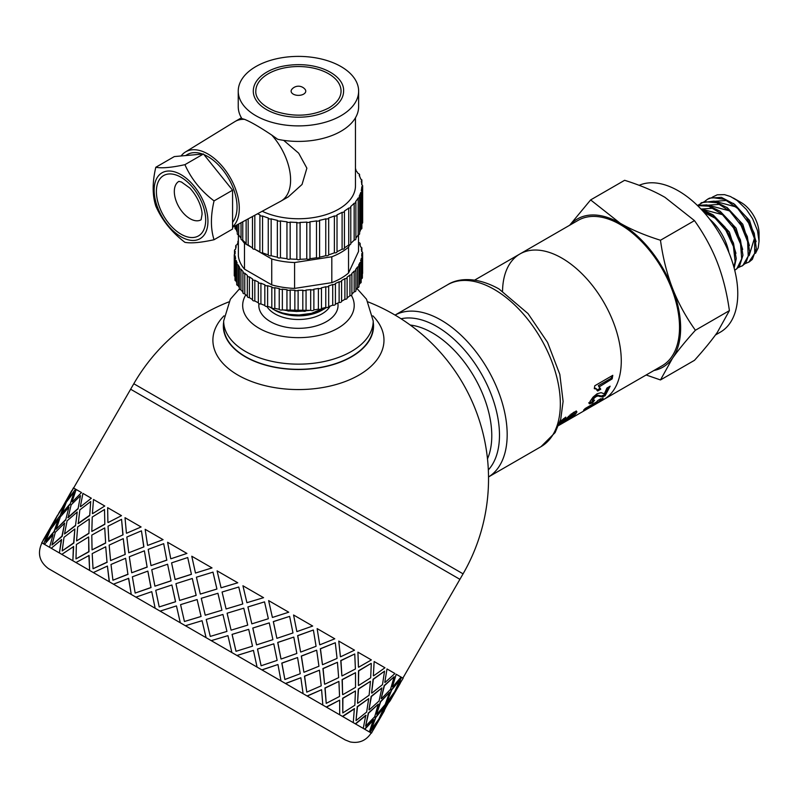 <?xml version="1.0" encoding="UTF-8"?>
<svg xmlns="http://www.w3.org/2000/svg" width="799" height="799" viewBox="0 0 799 799"><rect width="100%" height="100%" fill="white"/><g stroke="black" fill="none" stroke-linecap="round" stroke-linejoin="round"><path stroke-width="1.2" d="M728.318 249.877L725.762 242.117M735.959 253.333L729.357 232.02L713.287 215.051M706.745 212.085L703.09 211.345M715.944 218.596L704.129 212.504M742.68 249.458L736.079 228.144L720.009 211.166M713.477 208.199L701.412 209.048M722.666 214.721L701.572 209.098M749.402 245.573L742.79 224.259L726.72 207.281M720.209 204.324L708.134 205.173M729.387 210.836L708.294 205.213M756.124 241.698L749.512 220.374L733.432 203.395M726.94 200.449L714.855 201.288M749.162 255.65L754.456 238.192M736.099 206.951L715.015 201.328M704.908 201.218L707.594 199.221L712.009 197.563L724.603 199.341L737.777 208.539L748.593 222.951L754.656 239.171L754.685 253.353L748.793 262.132L745.377 263.53M749.462 261.742L752.348 259.375L756.333 248.519L754.256 233.308L746.456 217.328L734.631 204.314L721.367 197.353L709.602 198.112L708.363 198.771M698.196 205.103L704.279 201.678L716.673 202.736L729.916 211.335L741.063 225.398L747.624 241.618L748.224 256.129L742.82 265.508L738.656 267.415M741.961 266.077L745.876 262.951L749.652 251.875L747.335 236.564L739.345 220.624L727.4 207.8L714.146 201.118L701.612 202.666M697.527 205.573L708.753 206.192L722.046 214.172L733.492 227.865L740.543 244.045L741.702 258.866L736.808 268.824L734.72 270.252M735.05 270.072L739.405 266.526L742.95 255.221L740.403 239.82L732.224 223.94L720.179 211.296L706.925 204.894L697.337 205.383M701.892 210.027L714.156 217.058L725.882 230.352L733.422 246.462L735.13 261.563L733.872 267.036M734.151 268.055L736.249 258.566L733.462 243.076L725.092 227.246L712.948 214.801L700.833 208.909M733.402 198.052L741.132 202.517A25.348 14.632 60 0 1 759.05 233.558L759.05 241.248L757.482 230.601L752.608 218.716L746.386 209.448L737.077 200.459L730.466 196.534L724.533 194.646L717.282 194.796L712.448 197.123M755.504 253.333L758.201 247.91L759.05 241.248M653.932 370.496A85.543 49.388 -120 0 0 672.538 358.222L660.473 379.944L646.161 374.991M569.647 225.258L590.631 199.92L620.144 223.211A85.543 49.388 -120 0 0 569.977 225.068M620.144 223.211C631.38 229.663 644.823 235.335 660.473 240.249C662.94 257.887 666.955 273.927 672.538 288.379A85.543 49.388 -120 0 0 620.144 223.211M672.538 288.379C678.161 302.791 685.782 316.754 695.4 330.257C685.782 340.923 678.161 350.242 672.538 358.222A85.543 49.388 -120 0 0 672.538 288.379M660.473 379.944L694.481 360.319C704.089 349.652 711.709 340.334 717.342 332.354L729.397 310.631C726.94 292.993 722.915 276.953 717.342 262.501C711.709 248.09 704.089 234.127 694.481 220.624L664.958 197.333C653.732 190.881 640.289 185.208 624.628 180.294L590.631 199.92M729.397 310.631L695.4 330.257M694.481 220.624L660.473 240.249M709.602 219.116A37.543 21.673 60 0 1 728.908 252.554M715.465 334.981L720.378 332.134A83.965 48.479 -120 0 0 721.687 237.493A83.965 48.479 -120 0 0 639.15 185.328M565.642 421.473L603.884 399.4A83.965 48.479 -120 0 0 603.884 302.441A83.965 48.479 -120 0 0 519.919 253.972A83.965 48.479 -120 0 1 603.884 302.441A83.965 48.479 -120 0 1 603.884 399.4L662.131 365.762A83.965 48.479 -120 0 0 662.131 268.814A83.965 48.479 -120 0 0 578.166 220.344L519.919 253.972A83.965 48.479 -120 0 0 502.541 291.116M228.714 301.942A190.102 190.102 0 0 0 133.803 383.74L463.07 573.842L459.904 579.325L130.637 389.233L72.04 490.756M558.631 425.517L566.032 421.243M596.493 388.983L594.446 387.845M611.704 375.949L611.305 378.157L598.351 385.667L599.899 388.424L596.783 390.232M599.899 388.424L600.768 389.213L597.642 391.021L596.713 389.163L594.296 388.664L594.776 385.777L612.783 375.33L612.184 378.876L599.56 386.626M596.713 389.163L595.764 388.354M598.351 385.667L600.768 389.213M611.305 378.157L612.184 378.876M592.638 400.808L591.799 401.897L588.643 402.906M608.628 387.076L604.304 394.826L601.447 396.004L597.143 395.086L595.305 395.725L592.009 398.981L592.728 400.858L594.556 400.179L592.568 402.876L589.432 403.855L590.002 401.478L593.038 397.153L597.113 393.747L601.098 392.679L604.344 393.797L606.94 388.054L610.136 386.197L605.073 395.805L602.226 396.963L597.972 395.974L596.134 396.604L594.126 398.142L592.728 400.858M591.799 401.897L592.568 402.876M597.143 395.086L597.972 395.974M604.304 394.826L605.073 395.805M588.194 406.941L586.336 407.84M599.32 399.74L597.582 400.738M599.63 400.149L603.235 398.062L601.297 400.039L592.898 405.732L583.54 410.217L585.208 408.489L596.603 401.897L597.812 400.459L600.838 398.701L599.63 400.149L599.24 399.63M597.123 401.298L597.692 402.127M600.878 399.42L601.297 400.039M588.523 407.43L592.059 406.032L594.666 403.885L588.523 407.43L588.104 406.811M594.236 403.265L594.666 403.885M576.169 410.936L573.203 414.631M572.454 413.662L571.115 413.992L571.884 414.971L566.751 419.465L558.761 425.198M563.455 418.706L564.174 419.625L559.799 423.27L559 424.369L559.769 424.049L573.622 412.354L576.119 411.325L576.938 411.904L575.51 414.112L570.816 418.017L564.823 421.762L572.464 415.86L573.153 414.571L571.884 414.971M576.119 411.325L576.938 411.904L576.459 411.295M560.019 421.622L565.802 417.128L564.174 419.625M223.66 322.187A75.086 43.356 -0 0 0 223.35 326.471A75.086 43.356 -0 0 0 245.343 356.813A75.086 43.356 -0 0 0 326.931 366.272A75.086 43.356 -0 0 0 373.523 326.471A75.086 43.356 -0 0 0 373.213 322.187M224.02 315.825A85.543 49.388 -0 0 0 237.952 375.101A85.543 49.388 -0 0 0 350.252 379.475A85.543 49.388 -0 0 0 372.853 315.825M107.016 562.176L105.718 546.786L92.185 553.617L93.044 568.738L107.016 562.176L105.718 546.786M93.044 568.738L107.196 562.276M110.582 560.568L125.243 554.406L123.256 538.626L109.163 545.118L110.582 560.568L125.243 554.406M128.769 552.788L143.9 546.886L141.443 530.836L126.841 537.038L128.769 552.788L143.9 546.886M144.379 550.821L129.318 556.753L131.715 572.773L147.106 567.03L144.379 550.821L147.106 567.03M125.603 558.271L111.001 564.474L112.929 580.224L127.91 574.231L125.603 558.271L127.91 574.231M380.594 716.463L371.465 733.142L364.514 729.137L373.453 719.659L369.358 731.924L355.315 723.824L365.792 715.235L363.245 728.398L342.451 716.393L354.357 708.633L353.268 722.646L326.242 707.035L339.655 700.144L339.685 714.795L307.086 695.979L321.588 689.717L322.826 705.068L285.453 683.485L300.853 677.742L303.101 693.672L261.882 669.872L277.952 664.518L280.998 680.918L236.943 655.48L253.443 650.376L257.068 667.095L211.256 640.648L227.945 635.644L231.89 652.563L109.403 581.842L107.416 566.062L93.323 572.563L109.243 581.752L107.416 566.062M163.685 543.67L148.205 549.372L151.011 565.622L166.771 560.089L163.685 543.67L166.771 560.089M147.695 545.417L163.076 539.665L147.695 545.417M151.011 565.622L166.881 560.149M131.715 572.773L147.236 567.1M128.06 574.321L112.929 580.224M131.266 594.466L128.679 578.336L113.478 584.189L131.266 594.466L128.539 578.256M155.146 608.249L151.75 591.659L135.91 597.153L155.146 608.249L151.75 591.659M180.294 622.771L176.459 605.922L160.1 611.105L180.294 622.771L176.459 605.922M206.082 637.662L202.067 620.703L185.418 625.727L206.082 637.662L202.067 620.703M342.781 712.928L342.661 698.226L355.455 690.975L342.881 698.346L342.781 712.928L354.836 705.247L355.455 690.975M358.401 685.362L358.501 670.79L371.076 663.41L358.721 670.91L358.401 685.362M402.876 678.111L459.904 579.325L130.637 389.233L133.803 383.74M109.243 581.752L41.928 542.891C37.193 553.168 39.341 561.717 48.369 568.548L343.081 738.715L51.016 570.087L345.208 739.934L350.202 741.941C359.18 743.599 366.172 740.613 371.185 732.983L369.827 732.204L377.168 721.807L370.097 732.363M43.605 543.859L48.679 532.144L41.718 542.771L43.605 543.859L48.679 532.144M49.578 547.305L53.054 534.671L44.484 544.359L49.578 547.305L53.054 534.671M59.406 552.978L61.613 539.615L51.236 548.264L59.406 552.978L61.363 539.475M72.869 560.748L73.638 546.556L61.823 554.376L72.869 560.748L73.408 546.426M89.618 570.416L89.089 555.485L75.965 562.536L89.618 570.416L88.879 555.365M380.334 716.313L385.667 704.758L393.288 694.521L385.947 704.918L380.334 716.313M371.335 729.407L375.59 717.232L384.009 707.465L375.86 717.392L371.335 729.407L378.836 719.11L384.009 707.465M376.629 714.176L380.364 701.692L389.562 692.373L380.624 701.852L376.629 714.176M365.612 726.111L368.309 713.038L378.287 704.159L368.569 713.177L365.612 726.111L374.711 716.733L378.287 704.159M368.958 709.742L371.155 696.388L381.882 687.939L371.405 696.528L368.958 709.742M356.024 720.568L357.243 706.646L368.699 698.616L357.483 706.785L356.024 720.568L366.651 712.069L368.699 698.616M357.523 703.15L358.292 688.958L370.436 681.327L358.521 689.088L357.523 703.15M342.611 694.531L342.082 679.599L355.495 672.708L342.282 679.709L342.611 694.531M326.232 703.37L324.923 687.979L338.906 681.417L325.113 688.089L326.232 703.37L339.565 696.438L338.906 681.417M324.584 684.124L322.926 668.533L337.438 662.281L323.096 668.633L324.584 684.124M306.776 692.134L304.469 676.174L319.45 670.181L304.619 676.254L306.776 692.134L321.218 685.842L319.45 670.181M46.082 535.939L53.833 522.516M59.715 516.573L64.519 504.708L57.558 515.325L51.845 526.661L59.715 516.573L64.519 504.708M303.88 672.169L301.293 656.049L316.554 650.216L301.423 656.119L303.88 672.169M284.883 679.5L281.797 663.08L297.558 657.547L281.907 663.15L284.883 679.5L300.234 673.727L297.558 657.547M45.613 541.352L54.282 531.725L58.287 519.4L50.517 529.557L45.613 541.352L54.022 531.575L58.287 519.4M65.678 520.019L68.894 507.235L60.325 516.923L56.22 529.188L65.678 520.019L68.894 507.235M281.008 658.965L277.722 642.436L293.792 637.083L277.812 642.486L281.008 658.965M261.113 665.767L257.468 649.038L273.777 643.824L257.538 649.078L261.113 665.767L277.143 660.393L273.777 643.824M51.975 545.028L62.192 536.299L64.649 523.075L55.291 532.314L51.975 545.028L61.942 536.149L64.649 523.075M75.496 525.682L77.203 512.039L67.086 520.828L64.529 533.982L75.496 525.682L77.203 512.039M256.549 644.843L252.784 628.034L269.223 622.89L252.834 628.064L256.549 644.843M235.985 651.265L232.07 634.376L248.699 629.342L232.1 634.396L236.025 651.295L252.514 646.171L248.699 629.342M62.182 550.92L73.858 543.03L74.856 528.968L63.99 537.327L62.182 550.92L73.628 542.891L74.856 528.968M88.929 533.442L89.248 518.99L77.663 526.931L76.574 540.943L88.929 533.442L89.248 518.99M231.081 630.141L227.096 613.213L243.755 608.189L227.106 613.213L231.081 630.141M210.257 636.413L209.438 632.948L210.257 636.413L226.946 631.41L222.931 614.461L219.525 615.48L222.931 614.461M75.985 558.891L88.989 551.759L88.659 536.938L76.384 544.489L75.985 558.891L88.779 551.64L88.659 536.938M105.648 543.09L104.729 527.919L91.805 535.1L92.055 549.872L105.648 543.09L104.729 527.919M205.233 615.22L221.922 610.226L217.927 593.277L201.258 598.291L205.233 615.22L221.922 610.226L217.907 593.267M184.439 621.502L201.088 616.488L197.113 599.55L180.574 604.643L184.439 621.502L201.068 616.468L197.113 599.55M179.625 600.439L196.135 595.335L192.299 578.486L175.94 583.669L179.625 600.439L196.174 595.355L192.299 578.486M159.201 606.93L175.59 601.757L171.875 584.988L155.745 590.301L159.201 606.93L175.52 601.727L171.875 584.988M171.076 580.863L167.59 564.214L151.76 569.707L154.916 586.166L171.076 580.863L167.59 564.214M170.856 558.791L186.916 553.427L170.856 558.791M123.036 534.841L121.558 519.35L108.035 526.171L108.884 541.303L123.036 534.841L108.884 541.303M126.602 533.233L141.093 526.97L126.602 533.233M175.121 579.545L191.43 574.321L187.715 557.542L171.585 562.866L175.121 579.545M195.525 573.033L212.015 567.919L195.525 573.033M200.319 594.086L216.928 589.043L212.993 572.134L196.414 577.198L200.319 594.086M221.093 587.794L237.762 582.781L221.093 587.794M226.097 608.968L225.278 605.512L226.097 608.978L242.786 603.974L238.771 587.025L235.365 588.044L238.771 587.025M246.921 602.706L242.936 585.767L246.921 602.706L263.57 597.682L242.946 585.777M251.825 623.829L247.91 606.94L264.499 601.877L247.94 606.95L251.825 623.829M272.389 617.407L268.624 600.598L272.389 617.407M276.863 638.281L273.308 621.592L289.628 616.379L273.378 621.632L276.863 638.281M296.848 631.53L293.563 615L296.848 631.53M300.604 651.984L297.637 635.644L313.278 630.041L297.747 635.704L300.604 651.984M319.72 644.733L317.133 628.613L319.72 644.733M322.456 664.608L320.309 648.738L335.29 642.746L320.459 648.818L322.456 664.608M340.424 656.688L338.766 641.098L340.424 656.688M341.882 675.824L340.764 660.543L354.746 653.981L340.953 660.653L341.882 675.824M358.451 667.095L357.922 652.164L358.451 667.095M373.363 675.704L374.142 661.522L373.363 675.704M371.615 692.993L373.083 679.21L384.539 671.18L373.323 679.34L371.615 692.993M384.798 682.306L387.006 668.943L384.798 682.306M381.193 698.516L384.159 685.592L394.127 676.723L384.409 685.742L381.193 698.516M392.469 686.731L396.204 674.256L392.469 686.731M386.906 701.812L391.43 689.797L399.85 680.019L391.7 689.956L386.906 701.812M396.174 688.878L401.517 677.322L396.174 688.878M393.268 694.511L403.145 678.271L401.787 677.482M402.806 678.071L400.918 676.983M400.039 676.473L397.473 674.995M61.922 508.504L69.673 495.08M67.955 499.385L75.565 489.138L67.955 499.385M61.723 514.077L70.122 504.289L74.127 491.964L66.357 502.112L61.723 514.077M108.095 522.556L121.498 515.655L108.095 522.556M72.329 501.902L81.518 492.574L72.329 501.902M68.075 517.742L78.042 508.863L80.489 495.64L71.131 504.868L68.075 517.742M80.629 506.696L91.336 498.246L80.629 506.696M92.644 513.637L104.769 505.997L92.644 513.637M104.829 524.324L104.499 509.502L92.235 517.053L91.825 531.455L104.829 524.324L104.499 509.502M78.262 523.625L89.698 515.595L90.696 501.532L79.83 509.892L78.262 523.625M135.171 593.058L151.041 587.585L147.845 571.105L132.364 576.808L135.171 593.058L150.931 587.525L147.845 571.105M104.549 505.877L93.503 499.495L92.414 513.497M89.698 515.595L90.696 501.532M92.055 549.872L105.458 542.98M91.825 531.455L104.619 524.204M76.574 540.943L88.709 533.313M78.022 523.485L89.468 515.455M125.083 554.316L123.256 538.626M122.866 534.741L121.558 519.35M140.924 526.871L125.014 517.682L126.422 533.133M143.75 546.796L141.443 530.836M91.096 498.107L82.926 493.382L80.369 506.546M78.042 508.863L80.489 495.64M64.529 533.982L75.256 525.542M67.815 517.592L77.783 508.713M121.298 515.545L107.645 507.665L107.895 522.436M81.258 492.424L76.165 489.487L72.06 501.752M70.122 504.289L74.127 491.964M56.22 529.188L65.418 519.859M61.453 513.917L69.863 504.139M75.286 488.978L73.398 487.889L67.685 499.225M66.157 502.002L71.76 490.606L59.366 512.708M51.845 526.661L59.446 516.414M59.086 512.549L65.888 501.842M50.317 529.437L56.2 518.201M57.768 515.445L59.106 512.559M43.396 540.074L50.047 529.278M57.488 515.285L43.246 539.994M41.928 542.881L43.266 540.004M400.269 683.255L390.182 700.723L401.278 680.848M390.182 700.723L388.604 702.79M384.429 710.691L374.341 728.159L385.428 708.284M380.614 716.473L393.288 694.521M387.175 701.971L394.676 691.674L399.85 680.019M373.013 730.386L374.341 728.159M376.888 714.326L385.198 704.488L389.562 692.373M381.463 698.676L390.561 689.287L394.127 676.723M369.208 709.892L379.086 700.963L381.882 687.939M371.865 693.133L382.491 684.633L384.539 671.18M373.722 719.819L364.783 729.287M357.762 703.28L369.118 695.2L370.436 681.327M358.631 685.492L370.676 677.812L371.295 663.54M366.042 715.385L355.565 723.964M392.728 686.89L401.038 677.053L396.464 674.406M342.821 694.661L355.535 687.36L355.495 672.708M342.072 675.934L355.405 668.993L354.746 653.981M354.596 708.773L342.681 716.523M385.058 682.456L394.926 673.517L387.245 669.093M324.764 684.234L338.666 677.622L337.438 662.281M322.616 664.698L337.058 658.406L335.29 642.746M339.655 700.144L326.441 707.155M373.602 675.844L384.958 667.764L374.361 661.652M304.019 672.259L318.941 666.236L316.694 650.306M300.724 652.064L316.074 646.291L313.398 630.111M321.588 689.717L307.255 696.069M358.661 667.215L371.375 659.924L358.122 652.274M281.118 659.035L296.838 653.472L293.792 637.083M276.953 638.331L292.983 632.958L289.628 616.379M300.853 677.742L285.583 683.564M340.604 656.788L354.506 650.186L338.936 641.197M256.609 644.883L272.908 639.659L269.283 622.93M251.865 623.849L268.354 618.736L264.539 601.897M277.952 664.518L261.972 669.932M319.86 644.813L334.781 638.801L317.273 628.683M231.111 630.161L247.73 625.118L243.785 608.209M253.443 650.376L236.993 655.51M235.365 588.044L222.082 592.019L225.278 605.512M296.958 631.59L312.679 626.036L293.652 615.05M237.762 582.781L217.098 570.856L221.073 587.784M216.928 589.043L212.953 572.114M227.945 635.644L211.266 640.648M219.525 615.48L206.232 619.455L209.438 632.948M200.279 594.066L216.909 589.033M272.459 617.447L288.749 612.214L268.674 600.628M211.975 567.889L191.78 556.234L195.465 572.993M191.43 574.321L187.715 557.542M175.041 579.495L191.361 574.281M186.826 553.377L167.6 542.271L170.756 558.731M154.916 586.166L170.986 580.813M147.555 545.337L145.158 529.318L162.956 539.595M288.908 707.435L84.554 589.452L288.908 707.435M310.831 310.382L281.887 309.982M269.772 307.046L274.796 310.092L282.526 312.988L289.608 314.436L298.916 315.016L313.637 313.078L320.449 310.771L326.511 307.565M326.262 307.535A35.166 20.305 180 0 1 324.044 309.033M324.863 308.574L323.305 309.473A35.166 20.305 180 0 1 273.568 309.473L272.719 308.983M283.735 310.012L287.26 310.671M289.448 310.981L295.84 311.41M297.138 311.42L303.191 311.131M305.997 310.801L306.696 310.691M223.66 320.988A74.776 43.166 180 0 0 269.822 360.868A74.776 43.166 180 0 0 351.31 351.51A74.776 43.166 180 0 0 373.213 320.988L373.213 326.162A74.776 43.166 180 0 1 351.31 356.684A74.776 43.166 180 0 1 269.822 366.042A74.776 43.166 180 0 1 223.66 326.162L223.66 320.988L230.352 299.226L239.4 288.928M293.263 94.132A7.321 4.225 180 0 1 291.815 89.348A8.539 8.539 0 0 1 305.068 89.348A7.321 4.225 180 0 1 302.651 94.602A7.321 4.225 180 0 1 293.263 94.132M341.053 91.146A42.617 24.599 -0 0 0 298.436 66.537A42.617 24.599 -0 0 0 255.82 91.146C255.42 94.632 257.348 103.84 275.046 111.231C294.362 117.393 312.289 116.304 328.838 107.955C336.928 103.051 341.003 97.438 341.053 91.146M330.367 109.573A45.153 26.067 180 0 1 281.158 115.226A45.153 26.067 180 0 1 253.283 91.146C253.343 85.932 255.68 81.158 260.314 76.824C265.288 72.28 271.97 68.914 280.359 66.736C315.315 58.866 344.749 74.736 343.59 91.146A45.153 26.067 180 0 1 330.367 109.573M181.043 174.671A38.052 21.973 -120 0 0 157.743 207.82A38.052 21.973 -120 0 0 204.344 234.726A38.052 21.973 -120 0 0 181.043 174.671M155.805 167.271C162.007 168.429 171.715 167.56 184.929 164.664C191.131 178.766 200.839 190.841 214.052 200.899C210.546 215.87 210.546 228.814 214.052 239.73C200.839 242.626 191.131 243.495 184.929 242.337C171.715 232.279 162.007 220.204 155.805 206.102C152.299 195.186 152.299 182.242 155.805 167.271L174.322 156.574L203.445 153.977L184.929 164.664M214.052 239.73L232.569 229.043L232.569 190.202L214.052 200.899M232.569 190.202L203.445 153.977M203.965 154.616A41.188 23.78 60 0 1 207.93 156.594A41.188 23.78 60 0 1 233.428 188.694A41.188 23.78 60 0 1 232.569 222.372M185.568 155.575L187.336 154.547A41.188 23.78 60 0 1 202.527 154.057M283.675 140.354L298.676 153.178L306.876 168.18L302.042 184.469L288.259 196.894L281.078 201.038A45.943 26.527 -120 0 0 271.74 135.061L277.722 139.296A60.195 34.756 -0 0 0 358.631 106.666L358.631 91.146A60.195 34.756 -0 0 0 341.003 66.567A60.195 34.756 -0 0 0 275.405 59.036A60.195 34.756 -0 0 0 238.242 91.146A60.195 34.756 -0 0 0 298.436 125.892A60.195 34.756 -0 0 0 358.631 91.146M232.569 227.306L280.719 201.238A45.943 26.527 -120 0 0 281.078 201.038M238.242 91.146L238.242 106.666A60.195 34.756 -0 0 0 241.917 118.622L244.484 119.331A45.943 26.527 -120 0 0 235.146 121.458A45.943 26.527 -120 0 0 234.786 121.678L185.398 152.01A44.354 25.608 60 0 1 228.564 174.871A44.354 25.608 60 0 1 232.569 226.856M244.484 119.331C250.606 121.768 259.685 127.011 271.74 135.061M181.103 155.975A44.354 25.608 60 0 1 185.398 152.01M246.252 243.435A1.968 1.139 -0 0 0 246.132 243.815A1.968 1.139 -0 0 0 248.169 244.953A63.371 36.584 -0 0 0 252.474 247.87L247.161 244.824M248.169 218.866L248.169 244.953M242.756 221.792L242.756 240.139A63.371 36.584 -0 0 0 246.132 243.335M241.028 222.731L241.028 239.011A1.968 1.139 -0 0 0 242.756 240.139M238.711 223.99L238.711 234.896A63.371 36.584 -0 0 0 241.028 238.162M237.283 224.759L237.283 233.807A1.968 1.139 -0 0 0 238.711 234.896M236.134 225.378L236.134 229.353A63.371 36.584 -0 0 0 237.283 232.269M234.996 225.997L234.996 228.324A1.968 1.139 -0 0 0 236.134 229.353M361.787 191.071L361.787 186.746A1.968 1.139 -0 0 0 362.646 185.807A1.968 1.139 -0 0 0 361.787 184.869A63.371 36.584 -0 0 0 361.258 181.013A1.968 1.139 -0 0 0 361.877 180.184A1.968 1.139 -0 0 0 360.739 179.156A63.371 36.584 -0 0 0 359.18 175.4A1.968 1.139 -0 0 0 359.59 174.701A1.968 1.139 -0 0 0 358.172 173.613A63.371 36.584 -0 0 0 355.605 170.047A1.968 1.139 -0 0 0 355.855 169.498A1.968 1.139 -0 0 0 355.465 168.819M361.887 223.56A1.968 1.139 -0 0 0 362.646 222.671L362.646 185.807M359.61 232.229A63.371 36.584 -0 0 0 360.758 229.313L360.758 192.459A1.968 1.139 -0 0 0 361.887 191.43A1.968 1.139 -0 0 0 361.258 190.601A63.371 36.584 -0 0 0 361.787 186.746M360.758 229.313A1.968 1.139 -0 0 0 361.887 228.284L361.887 191.43M355.875 238.132A63.371 36.584 -0 0 0 358.192 234.866L358.192 198.002A1.968 1.139 -0 0 0 359.61 196.914A1.968 1.139 -0 0 0 359.2 196.214A63.371 36.584 -0 0 0 360.758 192.459M358.192 234.866A1.968 1.139 -0 0 0 359.61 233.767L359.61 196.914M350.781 243.305A63.371 36.584 -0 0 0 354.157 240.109L354.157 203.256A1.968 1.139 -0 0 0 355.875 202.127A1.968 1.139 -0 0 0 355.635 201.578A63.371 36.584 -0 0 0 358.192 198.002M354.157 240.109A1.968 1.139 -0 0 0 355.875 238.981L355.875 202.127M344.439 247.84A63.371 36.584 -0 0 0 348.744 244.933L348.744 208.07A1.968 1.139 -0 0 0 350.781 206.931A1.968 1.139 -0 0 0 350.661 206.542A63.371 36.584 -0 0 0 354.157 203.256M348.744 244.933A1.968 1.139 -0 0 0 350.781 243.795L350.781 206.931M337.018 214.921L337.018 251.705A63.371 36.584 -0 0 0 342.102 249.198L342.102 212.334A1.968 1.139 -0 0 0 344.439 211.226A1.968 1.139 -0 0 0 344.409 211.006A63.371 36.584 -0 0 0 348.744 208.07M342.102 249.198A1.968 1.139 -0 0 0 344.439 248.08A1.968 1.139 -0 0 0 344.409 247.87M257.558 213.782A63.371 36.584 -0 0 0 259.905 214.871A1.968 1.139 -0 0 0 259.905 214.901A1.968 1.139 -0 0 0 262.551 215.98L262.551 252.834A63.371 36.584 -0 0 0 268.254 254.851L268.254 217.987A1.968 1.139 -0 0 0 271.161 218.846L271.161 255.71A63.371 36.584 -0 0 0 277.343 257.178L277.343 220.324A1.968 1.139 -0 0 0 280.439 220.904L280.439 257.767A63.371 36.584 -0 0 0 286.951 258.666L286.951 221.802A1.968 1.139 -0 0 0 290.167 222.092L290.167 258.956A63.371 36.584 -0 0 0 296.838 259.256L296.838 222.402A1.968 1.139 -0 0 0 300.094 222.392L300.094 259.256A63.371 36.584 -0 0 0 306.766 258.956L306.766 222.092A1.968 1.139 -0 0 0 309.992 221.792L309.992 258.656A63.371 36.584 -0 0 0 316.494 257.747L316.494 220.894A1.968 1.139 -0 0 0 319.59 220.314L319.59 257.168A63.371 36.584 -0 0 0 325.772 255.69L325.772 218.826A1.968 1.139 -0 0 0 328.679 217.977L328.679 254.831A63.371 36.584 -0 0 0 334.382 252.814L334.382 215.96A1.968 1.139 -0 0 0 337.018 214.881A1.968 1.139 -0 0 0 337.018 214.851A63.371 36.584 -0 0 0 342.102 212.334M334.382 252.814A1.968 1.139 -0 0 0 337.018 251.745A1.968 1.139 -0 0 0 337.018 251.705M328.679 217.977A63.371 36.584 -0 0 0 334.382 215.96M325.772 255.69A1.968 1.139 -0 0 0 328.679 254.831M319.59 220.314A63.371 36.584 -0 0 0 325.772 218.826M316.494 257.747A1.968 1.139 -0 0 0 319.59 257.168M309.992 221.792A63.371 36.584 -0 0 0 316.494 220.894M306.766 258.956A1.968 1.139 -0 0 0 309.992 258.656M300.094 222.392A63.371 36.584 -0 0 0 306.766 222.092M296.838 259.256A1.968 1.139 -0 0 0 300.094 259.256M290.167 222.092A63.371 36.584 -0 0 0 296.838 222.402M286.951 258.666A1.968 1.139 -0 0 0 290.167 258.956M280.439 220.904A63.371 36.584 -0 0 0 286.951 221.802M277.343 257.178A1.968 1.139 -0 0 0 280.439 257.767M271.161 218.846A63.371 36.584 -0 0 0 277.343 220.324M268.254 254.851A1.968 1.139 -0 0 0 271.161 255.71M262.551 215.98A63.371 36.584 -0 0 0 268.254 217.987M254.821 215.261L254.821 249.218A63.371 36.584 -0 0 0 259.905 251.725A1.968 1.139 -0 0 0 259.905 251.765A1.968 1.139 -0 0 0 262.551 252.834M259.905 251.725L259.905 214.941M252.514 247.89A1.968 1.139 -0 0 0 252.474 248.109A1.968 1.139 -0 0 0 254.821 249.218M262.212 211.256A57.029 32.929 -0 0 0 322.796 215.6A57.029 32.929 -0 0 0 355.465 185.827L355.465 117.793M247.4 296.109A1.968 1.139 -0 0 0 247.31 296.459A1.968 1.139 -0 0 0 249.408 297.598A63.371 36.584 -0 0 0 252.474 299.605M238.362 240.839A1.968 1.139 -0 0 0 237.892 241.568A1.968 1.139 -0 0 0 238.272 242.247A63.371 36.584 -0 0 0 236.963 244.844A1.968 1.139 -0 0 0 235.715 245.902A1.968 1.139 -0 0 0 236.254 246.681A63.371 36.584 -0 0 0 235.525 249.368A1.968 1.139 -0 0 0 234.497 250.367A1.968 1.139 -0 0 0 235.216 251.246A63.371 36.584 -0 0 0 235.076 253.732A63.371 36.584 -0 0 0 235.076 253.952A1.968 1.139 -0 0 0 234.257 254.871A1.968 1.139 -0 0 0 235.176 255.84A63.371 36.584 -0 0 0 235.625 258.536A1.968 1.139 -0 0 0 234.996 259.365A1.968 1.139 -0 0 0 236.134 260.394A63.371 36.584 -0 0 0 237.163 263.041A1.968 1.139 -0 0 0 236.704 263.77A1.968 1.139 -0 0 0 238.072 264.849A63.371 36.584 -0 0 0 239.67 267.405A1.968 1.139 -0 0 0 239.36 268.015A1.968 1.139 -0 0 0 240.958 269.133A63.371 36.584 -0 0 0 243.096 271.55A1.968 1.139 -0 0 0 242.906 272.03A1.968 1.139 -0 0 0 244.764 273.168A63.371 36.584 -0 0 0 247.4 275.415A1.968 1.139 -0 0 0 247.31 275.765A1.968 1.139 -0 0 0 249.408 276.903L249.408 297.598M249.408 276.903A63.371 36.584 -0 0 0 252.514 278.931A1.968 1.139 -0 0 0 252.474 279.151A1.968 1.139 -0 0 0 254.821 280.269A63.371 36.584 -0 0 0 258.347 282.057A1.968 1.139 -0 0 0 258.347 282.127A1.968 1.139 -0 0 0 260.923 283.216A63.371 36.584 -0 0 0 264.819 284.734A1.968 1.139 -0 0 0 267.625 285.692A63.371 36.584 -0 0 0 271.81 286.921A1.968 1.139 -0 0 0 274.806 287.67A63.371 36.584 -0 0 0 279.231 288.589A1.968 1.139 -0 0 0 282.357 289.118A63.371 36.584 -0 0 0 286.951 289.707A1.968 1.139 -0 0 0 290.167 289.997A63.371 36.584 -0 0 0 294.851 290.257A1.968 1.139 -0 0 0 298.107 290.307A63.371 36.584 -0 0 0 302.811 290.227A1.968 1.139 -0 0 0 306.057 290.047A63.371 36.584 -0 0 0 310.691 289.618A1.968 1.139 -0 0 0 313.877 289.208A63.371 36.584 -0 0 0 318.392 288.449A1.968 1.139 -0 0 0 321.458 287.81A63.371 36.584 -0 0 0 325.772 286.731A1.968 1.139 -0 0 0 328.679 285.882A63.371 36.584 -0 0 0 332.724 284.494A1.968 1.139 -0 0 0 335.42 283.435A63.371 36.584 -0 0 0 339.126 281.767A1.968 1.139 -0 0 0 341.592 280.669A1.968 1.139 -0 0 0 341.572 280.529A63.371 36.584 -0 0 0 344.898 278.611A1.968 1.139 -0 0 0 347.116 277.483A1.968 1.139 -0 0 0 347.056 277.193A63.371 36.584 -0 0 0 349.932 275.046A1.968 1.139 -0 0 0 351.9 273.907A1.968 1.139 -0 0 0 351.76 273.488A63.371 36.584 -0 0 0 354.157 271.151A1.968 1.139 -0 0 0 355.875 270.022A1.968 1.139 -0 0 0 355.635 269.473A63.371 36.584 -0 0 0 357.493 266.986A1.968 1.139 -0 0 0 358.981 265.887A1.968 1.139 -0 0 0 358.601 265.218A63.371 36.584 -0 0 0 359.91 262.611A1.968 1.139 -0 0 0 361.158 261.553A1.968 1.139 -0 0 0 360.619 260.774A63.371 36.584 -0 0 0 361.348 258.087A1.968 1.139 -0 0 0 362.376 257.088A1.968 1.139 -0 0 0 361.657 256.209A63.371 36.584 -0 0 0 361.807 253.732A63.371 36.584 -0 0 0 361.807 253.503A1.968 1.139 -0 0 0 362.616 252.584A1.968 1.139 -0 0 0 361.697 251.615A63.371 36.584 -0 0 0 361.258 248.918A1.968 1.139 -0 0 0 361.877 248.09A1.968 1.139 -0 0 0 360.739 247.061A63.371 36.584 -0 0 0 359.72 244.414A1.968 1.139 -0 0 0 360.169 243.685A1.968 1.139 -0 0 0 358.801 242.606A63.371 36.584 -0 0 0 358.511 242.087M244.764 273.168L244.764 293.862A63.371 36.584 -0 0 0 247.31 296.029M243.096 292.244A1.968 1.139 -0 0 0 242.906 292.734A1.968 1.139 -0 0 0 244.764 293.862M240.958 269.133L240.958 289.827A63.371 36.584 -0 0 0 242.906 292.044M239.36 268.015L239.36 288.709A1.968 1.139 -0 0 0 240.958 289.827M238.072 264.849L238.072 285.543A63.371 36.584 -0 0 0 239.36 287.65M236.704 263.77L236.704 284.464A1.968 1.139 -0 0 0 238.072 285.543M236.134 260.394L236.134 281.088A63.371 36.584 -0 0 0 236.704 282.686M234.996 259.365L234.996 280.059A1.968 1.139 -0 0 0 236.134 281.088M235.176 255.84L235.176 258.896M234.257 254.871L234.257 275.565A1.968 1.139 -0 0 0 234.996 276.454M362.376 273.827A1.968 1.139 -0 0 0 362.616 273.278L362.616 252.584M361.158 279.65A63.371 36.584 -0 0 0 361.348 278.781A1.968 1.139 -0 0 0 362.376 277.792L362.376 257.088M361.348 278.781L361.348 258.087M358.981 285.223A63.371 36.584 -0 0 0 359.91 283.305A1.968 1.139 -0 0 0 361.158 282.247L361.158 261.553M359.91 283.305L359.91 262.611M355.875 289.867A63.371 36.584 -0 0 0 357.493 287.68A1.968 1.139 -0 0 0 358.981 286.581L358.981 265.887M357.493 287.68L357.493 266.986M351.9 294.062A63.371 36.584 -0 0 0 354.157 291.855A1.968 1.139 -0 0 0 355.875 290.716L355.875 270.022M354.157 291.855L354.157 271.151M347.116 297.847A63.371 36.584 -0 0 0 349.932 295.74A1.968 1.139 -0 0 0 351.9 294.611L351.9 273.907M349.932 295.74L349.932 275.046M341.572 280.819L341.572 301.223A63.371 36.584 -0 0 0 344.898 299.305A1.968 1.139 -0 0 0 347.116 298.177A1.968 1.139 -0 0 0 347.056 297.887M344.898 299.305L344.898 278.611M328.679 285.882L328.679 306.576A63.371 36.584 -0 0 0 332.724 305.188A1.968 1.139 -0 0 0 335.42 304.129L335.42 283.435L335.42 304.129A63.371 36.584 -0 0 0 339.126 302.471A1.968 1.139 -0 0 0 341.592 301.363A1.968 1.139 -0 0 0 341.572 301.223M339.126 302.471L339.126 281.767M332.724 305.188L332.724 284.494M321.458 287.81L321.458 308.504A63.371 36.584 -0 0 0 325.772 307.425A1.968 1.139 -0 0 0 328.679 306.576M325.772 307.425L325.772 286.731M313.877 289.208L313.877 309.902A63.371 36.584 -0 0 0 318.392 309.143A1.968 1.139 -0 0 0 321.458 308.504M318.392 309.143L318.392 288.449M306.057 290.047L306.057 310.741A63.371 36.584 -0 0 0 310.691 310.312A1.968 1.139 -0 0 0 313.877 309.902M310.691 310.312L310.691 289.618M298.107 290.307L298.107 311.011A63.371 36.584 -0 0 0 302.811 310.921A1.968 1.139 -0 0 0 306.057 310.741M302.811 310.921L302.811 290.227M290.167 289.997L290.167 310.691A63.371 36.584 -0 0 0 294.851 310.951A1.968 1.139 -0 0 0 298.107 311.011M294.851 310.951L294.851 290.257M282.357 289.118L282.357 309.812A63.371 36.584 -0 0 0 286.951 310.402A1.968 1.139 -0 0 0 290.167 310.691M286.951 310.402L286.951 289.707M274.806 287.67L274.806 308.364A63.371 36.584 -0 0 0 279.231 309.283A1.968 1.139 -0 0 0 282.357 309.812M279.231 309.283L279.231 288.589M267.625 285.692L267.625 306.387A63.371 36.584 -0 0 0 271.81 307.625A1.968 1.139 -0 0 0 274.806 308.364M271.81 307.625L271.81 286.921M260.923 283.216L260.923 303.91A63.371 36.584 -0 0 0 264.819 305.428A1.968 1.139 -0 0 0 267.625 306.387M264.819 305.428L264.819 284.734M254.821 280.269L254.821 300.963A63.371 36.584 -0 0 0 258.347 302.751A1.968 1.139 -0 0 0 258.347 302.831A1.968 1.139 -0 0 0 260.923 303.91M258.347 302.751L258.347 282.207M252.514 299.635A1.968 1.139 -0 0 0 252.474 299.845A1.968 1.139 -0 0 0 254.821 300.963M358.511 234.796L358.511 251.505L348.534 272.998A60.195 34.756 180 0 1 331.815 282.656L294.581 288.409A60.195 34.756 180 0 1 271.74 284.873L244.484 269.143A60.195 34.756 180 0 1 238.362 255.95L238.362 234.816M260.913 252.754L271.74 259.006A60.195 34.756 -0 0 0 294.581 262.541L331.815 256.779L331.815 282.656M294.581 262.541L294.581 288.409M331.815 256.779A60.195 34.756 -0 0 0 348.534 247.131L348.534 272.998M271.74 259.006L271.74 284.873M242.037 240.01A60.195 34.756 -0 0 0 244.484 243.276L246.372 244.364M254.791 249.228L260.164 252.324M244.484 243.276L244.484 269.143M348.534 247.131L349.602 244.834M401.048 318.771A88.709 51.216 60 0 1 436.753 326.501A88.709 51.216 60 0 1 492.314 397.393A88.709 51.216 60 0 1 488.329 469.942M410.247 325.053A83.965 48.479 60 0 1 432.409 332.893A83.965 48.479 60 0 1 487.49 458.836M395.076 315.086A93.463 53.962 60 0 1 441.088 320.119A93.463 53.962 60 0 1 507.175 434.586A93.463 53.962 60 0 1 488.529 476.953L540.973 446.691A93.463 53.962 60 0 0 560.339 403.904A93.463 53.962 60 0 0 494.241 289.428A93.463 53.962 60 0 0 447.51 284.804C457.148 278.531 475.505 275.855 498.995 288.958L528.019 313.588L547.565 342.401L559.819 374.391L563.105 401.438L560.728 419.235L555.115 432.599L540.973 446.691M593.307 397.253L594.126 398.142M595.305 395.725L596.134 396.604M598.92 395.645L599.719 396.564M601.447 396.004L602.226 396.963M574.771 413.093L575.51 414.112M561.058 420.664L561.657 421.443M566.121 418.586L566.751 419.465M568.459 416.269L569.148 417.178M569.917 414.971L570.606 415.85M322.616 309.862A33.268 19.206 180 0 1 321.957 310.252A33.268 19.206 180 0 1 274.257 309.862M330.147 306.097A33.268 19.206 180 0 1 321.957 313.877A33.268 19.206 180 0 1 266.956 306.496M337.827 303.081A39.6 22.861 180 0 1 298.936 328.329A39.6 22.861 180 0 1 258.956 303.65M351.39 295.37A55.76 32.19 180 0 1 297.917 337.657A55.76 32.19 180 0 1 245.822 294.811M205.683 219.975A34.856 20.125 -120 0 0 168.719 173.982A34.856 20.125 -120 0 0 168.719 223.271A34.856 20.125 -120 0 0 205.683 219.975M200.968 219.845A22.182 12.804 60 0 1 178.916 206.971A22.182 12.804 60 0 1 178.786 181.433M708.553 198.661L707.594 199.221M749.462 261.752L748.713 262.182M701.832 202.537L700.873 203.096M395.066 315.076L447.51 284.804M591.819 399.87L592.628 400.798M519.919 253.972L474.666 280.099M463.07 573.842A190.102 190.102 0 0 0 368.159 301.942M325.043 307.625L310.392 313.817M373.213 320.988L366.531 299.226L356.943 288.469M178.916 181.363L181.433 182.002L189.862 188.055C200.579 199.88 202.467 212.234 201.977 214.801L201.098 219.775M235.146 121.458L241.428 117.833M246.132 219.965L246.132 243.815M355.855 169.498L355.855 170.347M359.59 174.701L359.59 176.239M361.877 180.184L361.877 184.909M344.439 211.226L344.439 248.08M337.018 214.881L337.018 251.745M259.905 214.901L259.905 251.765M252.474 216.529L252.474 248.109M247.31 275.765L247.31 296.459M242.906 272.03L242.906 292.734M234.497 250.367L234.497 254.332M235.715 245.902L235.715 248.509M237.892 241.568L237.892 242.926M360.169 243.685L360.169 245.463M361.877 248.09L361.877 251.695M361.807 256.289L361.807 253.732M347.116 277.483L347.116 298.177M341.592 280.669L341.592 301.363M258.347 282.127L258.347 302.831M252.474 279.151L252.474 299.845"/></g></svg>
